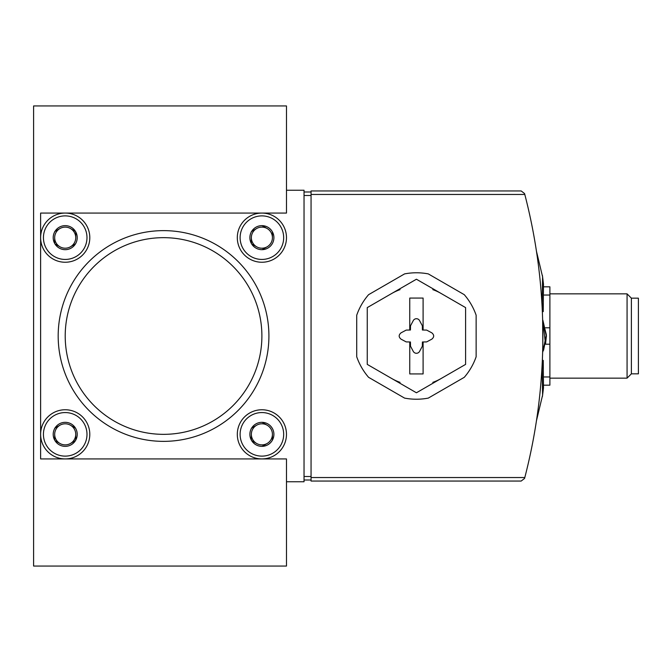 <?xml version="1.0" encoding="UTF-8"?>
<svg xmlns="http://www.w3.org/2000/svg" width="672" height="672" viewBox="0 0 672 672"><rect width="100%" height="100%" fill="white"/><g stroke="black" fill="none" stroke-linecap="round" stroke-linejoin="round"><path stroke-width="1.01" d="M521.17 190.949L524.563 193.57L524.798 194.46L524.563 193.57L521.17 190.949L311.06 190.949L311.06 481.051L521.17 481.051L524.563 478.43L524.798 477.54L311.06 477.54M311.06 194.46L524.798 194.46A563.354 563.354 0 0 1 524.798 477.54M541.615 298.385C542.606 315.958 542.606 315.958 541.615 298.385L543.236 311.606L543.48 284.063L542.43 275.52L543.48 284.063M543.236 311.606L542.346 311.716L542.178 308.188M537.146 255.914L536.449 251.219L542.581 276.78L542.186 303.064M400.042 382.36A49.174 49.174 0 0 1 391.843 378.58M391.843 293.42A49.174 49.174 0 0 1 400.042 289.64M432.81 289.64A49.174 49.174 0 0 1 441.017 293.42M441.017 378.58A49.174 49.174 0 0 1 432.81 382.36M476.137 356.782L476.137 315.218A63.218 63.218 0 0 0 464.276 294.68L428.291 273.899A63.218 63.218 0 0 0 404.569 273.899L368.584 294.68A63.218 63.218 0 0 0 356.723 315.218L356.723 356.782A63.218 63.218 0 0 0 368.584 377.32L404.569 398.101A63.218 63.218 0 0 0 428.291 398.101L464.276 377.32A63.218 63.218 0 0 0 476.137 356.782M286.482 190.243L286.482 105.949L33.6 105.949L33.6 566.051L286.482 566.051L286.482 458.926L40.622 458.926L40.622 213.074L286.482 213.074L286.482 190.243L304.038 190.243L304.038 481.757L286.482 481.757M163.548 237.661A98.339 98.339 0 0 1 248.716 385.174A98.339 98.339 0 0 1 78.389 385.174A98.339 98.339 0 0 1 163.548 237.661M163.548 230.63A105.37 105.37 0 0 1 254.797 388.685A105.37 105.37 0 0 1 72.299 388.685A105.37 105.37 0 0 1 163.548 230.63M311.06 480.001L304.038 480.001M311.06 191.999L304.038 191.999M524.563 478.43L521.17 481.051M544.253 295.033L549.889 295.033L549.889 286.826L543.782 286.826M549.889 295.033L549.889 327.793L545.53 327.793M549.889 327.793L549.889 344.207L545.53 344.207M549.889 344.207L549.889 376.967L544.253 376.967M549.889 376.967L549.889 385.174L543.782 385.174M549.889 293.857L627.068 293.857L627.068 378.143L549.889 378.143M627.068 293.857L631.378 298.166L631.378 373.834L627.068 378.143M631.378 298.166L638.4 298.166L638.4 373.834L631.378 373.834M542.648 320.191L542.867 351.809L546.336 334.606L542.867 321.166L546.386 336.487L543.539 350.339M542.867 321.174L545.521 344.232L546.378 336L542.867 320.191L546.386 335.513L542.867 350.826M542.186 368.936L542.581 395.22L536.449 420.781M541.615 373.615L543.236 360.394L543.48 387.937L542.43 396.48L543.48 387.937M261.895 259.434A21.773 21.773 0 0 1 243.037 226.775A21.773 21.773 0 0 1 280.753 226.775A21.773 21.773 0 0 1 261.895 259.434M251.353 231.571L251.353 231.89A12.012 12.012 0 0 0 251.353 243.424L251.63 243.902A12.012 12.012 0 0 0 261.618 249.665L262.164 249.665A12.012 12.012 0 0 0 272.152 243.902L272.429 243.424A12.012 12.012 0 0 0 272.429 231.89L272.152 231.42A12.012 12.012 0 0 0 262.164 225.649L261.618 225.649A12.012 12.012 0 0 0 251.63 231.42L251.353 231.571M251.353 243.424L251.353 237.661A10.534 10.534 0 0 1 256.628 228.53L251.63 231.42L256.628 228.53A10.534 10.534 0 0 1 267.162 228.53L262.164 225.649L267.162 228.53A10.534 10.534 0 0 1 272.429 237.661L272.429 231.89L272.429 237.661A10.534 10.534 0 0 1 267.162 246.784L262.164 249.665L267.162 246.784A10.534 10.534 0 0 1 256.628 246.784L251.63 243.902L256.628 246.784A10.534 10.534 0 0 1 251.353 237.661L251.353 243.424M261.895 262.248A24.587 24.587 0 0 1 240.601 225.364A24.587 24.587 0 0 1 283.181 225.364A24.587 24.587 0 0 1 261.895 262.248M65.209 259.434A21.773 21.773 0 0 1 46.351 226.775A21.773 21.773 0 0 1 84.067 226.775A21.773 21.773 0 0 1 65.209 259.434M54.676 231.571L54.676 231.89A12.012 12.012 0 0 0 54.676 243.424L54.944 243.902A12.012 12.012 0 0 0 64.932 249.665L65.486 249.665A12.012 12.012 0 0 0 75.474 243.902L75.743 243.424A12.012 12.012 0 0 0 75.743 231.89L75.474 231.42A12.012 12.012 0 0 0 65.486 225.649L64.932 225.649A12.012 12.012 0 0 0 54.944 231.42L54.676 231.571M54.676 243.424L54.676 237.661A10.534 10.534 0 0 1 59.942 228.53L54.944 231.42L59.942 228.53A10.534 10.534 0 0 1 70.476 228.53L75.474 231.42L70.476 228.53A10.534 10.534 0 0 1 75.743 237.661L75.743 231.89L75.743 237.661A10.534 10.534 0 0 1 70.476 246.784L75.474 243.902L70.476 246.784A10.534 10.534 0 0 1 59.942 246.784L54.944 243.902L59.942 246.784A10.534 10.534 0 0 1 54.676 237.661L54.676 243.424M65.209 262.248A24.587 24.587 0 0 1 43.915 225.364A24.587 24.587 0 0 1 86.503 225.364A24.587 24.587 0 0 1 65.209 262.248M261.895 456.12A21.773 21.773 0 0 1 243.037 423.452A21.773 21.773 0 0 1 280.753 423.452A21.773 21.773 0 0 1 261.895 456.12M251.353 428.257L251.353 428.576A12.012 12.012 0 0 0 251.353 440.11L251.63 440.58A12.012 12.012 0 0 0 261.618 446.351L262.164 446.351A12.012 12.012 0 0 0 272.152 440.58L272.429 440.11A12.012 12.012 0 0 0 272.429 428.576L272.152 428.098A12.012 12.012 0 0 0 262.164 422.335L261.618 422.335A12.012 12.012 0 0 0 251.63 428.098L251.353 428.257M251.353 440.11L251.353 434.339A10.534 10.534 0 0 1 256.628 425.216L251.63 428.098L256.628 425.216A10.534 10.534 0 0 1 267.162 425.216L262.164 422.335L267.162 425.216A10.534 10.534 0 0 1 272.429 434.339L272.429 440.11L272.429 434.339A10.534 10.534 0 0 1 267.162 443.47L262.164 446.351L267.162 443.47A10.534 10.534 0 0 1 256.628 443.47L251.63 440.58L256.628 443.47A10.534 10.534 0 0 1 251.353 434.339L251.353 440.11M261.895 458.926A24.587 24.587 0 0 1 240.601 422.05A24.587 24.587 0 0 1 283.181 422.05A24.587 24.587 0 0 1 261.895 458.926M65.209 456.12A21.773 21.773 0 0 1 46.351 423.452A21.773 21.773 0 0 1 84.067 423.452A21.773 21.773 0 0 1 65.209 456.12M54.676 428.257L54.676 428.576A12.012 12.012 0 0 0 54.676 440.11L54.944 440.58A12.012 12.012 0 0 0 64.932 446.351L65.486 446.351A12.012 12.012 0 0 0 75.474 440.58L75.743 440.11A12.012 12.012 0 0 0 75.743 428.576L75.474 428.098A12.012 12.012 0 0 0 65.486 422.335L64.932 422.335A12.012 12.012 0 0 0 54.944 428.098L54.676 428.257M54.676 440.11L54.676 434.339A10.534 10.534 0 0 1 59.942 425.216L54.944 428.098L59.942 425.216A10.534 10.534 0 0 1 70.476 425.216L75.474 428.098L70.476 425.216A10.534 10.534 0 0 1 75.743 434.339L75.743 440.11L75.743 434.339A10.534 10.534 0 0 1 70.476 443.47L75.474 440.58L70.476 443.47A10.534 10.534 0 0 1 59.942 443.47L54.944 440.58L59.942 443.47A10.534 10.534 0 0 1 54.676 434.339L54.676 440.11M65.209 458.926A24.587 24.587 0 0 1 43.915 422.05A24.587 24.587 0 0 1 86.503 422.05A24.587 24.587 0 0 1 65.209 458.926M423.1 373.934L423.1 341.972L426.636 341.914L431.81 339.167C434.297 337.05 434.297 334.942 431.81 332.833L426.636 330.086L423.1 330.028L423.1 298.066L409.752 298.066L409.752 330.028L406.216 330.086L401.05 332.833C398.563 334.95 398.563 337.058 401.05 339.167L406.216 341.914L409.752 341.972L409.752 373.934L423.1 373.934M416.43 392.776L465.604 364.392L465.604 307.608L416.43 279.224L367.256 307.608L367.256 364.392L416.43 392.776M409.752 330.028L410.441 330.011L410.516 325.786L413.263 320.62A3.578 3.578 0 0 1 419.588 320.62L422.344 325.786L422.411 330.011L423.1 330.028M423.1 341.972L422.411 341.989L422.344 346.214L419.588 351.38A3.578 3.578 0 0 1 413.263 351.38L410.516 346.214L410.441 341.989L409.752 341.972M311.06 195.51L304.038 195.51M311.06 476.49L304.038 476.49M546.386 336.487L546.386 335.513M543.236 360.394L542.346 360.284"/></g></svg>
